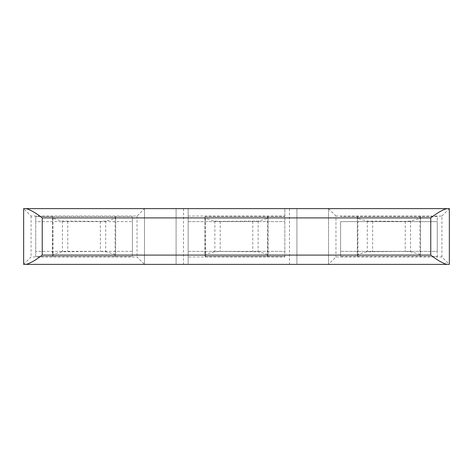 <?xml version="1.0" encoding="UTF-8"?>
<svg xmlns="http://www.w3.org/2000/svg" width="473" height="473" viewBox="0 0 473 473"><rect width="100%" height="100%" fill="white"/><g stroke="black" fill="none" stroke-linecap="round" stroke-linejoin="round"><path stroke-width="0.35" stroke-dasharray="2.37 1.77" d="M23.65 208.617L23.65 264.383L144.484 264.383L144.484 208.617L137.046 216.049L31.088 216.049L23.65 208.617L449.35 208.617L449.35 264.383L328.516 264.383L335.954 256.951L441.912 256.951L449.35 264.383M23.65 264.383L31.088 256.951L137.046 256.951L144.484 264.383L328.516 264.383L328.516 208.617L328.516 264.383M284.835 256.951L284.835 208.617L284.835 256.951L188.165 256.951L188.165 264.383L188.165 208.617L188.165 256.951M137.046 216.049L137.046 256.951M144.484 208.617L144.484 264.383M176.086 208.617L176.086 264.383L176.086 208.617M183.518 208.617L183.518 264.383M53.023 216.516L35.735 216.516L35.735 221.63L132.399 221.63L132.399 251.37L35.735 251.37L132.399 251.37L132.399 256.484L132.399 216.516L132.399 221.63L35.735 221.63L35.735 256.484L132.399 256.484L35.735 256.484L35.735 216.516L132.399 216.516L52.633 216.516L53.023 216.516L53.023 256.484M188.165 221.63L284.835 221.63L188.165 221.63M340.601 221.63L437.265 221.63L437.265 251.37L340.601 251.37L437.265 251.37L437.265 256.484L340.601 256.484L437.265 256.484L437.265 216.516L340.601 216.516L437.265 216.516L437.265 221.63L340.601 221.63L340.601 256.484L340.601 221.63M441.912 256.951L441.912 216.049L335.954 216.049L335.954 256.951M188.165 216.049L284.835 216.049M188.165 251.37L284.835 251.37L188.165 251.37M31.088 216.049L31.088 256.951M205.453 216.516L284.835 216.516L205.069 216.516L205.453 216.516L205.453 256.484L205.093 256.484L284.835 256.484L205.453 256.484M267.547 216.516L267.547 256.484M205.069 216.516L204.898 218.355L214.86 221.086L220.199 221.411L258.14 221.086L268.102 218.355L267.931 216.516M268.102 217.586L267.907 256.484M115.501 216.516L115.666 218.355L105.71 221.086L100.365 221.411L62.424 221.086L52.462 218.355L52.633 216.516M420.367 216.516L420.538 218.355L410.576 221.086L405.231 221.411L367.29 221.086L357.334 218.355L357.499 216.516M52.462 217.586L52.663 256.484M52.462 255.249L52.462 254.48L62.424 251.748L100.365 251.423L105.71 251.748L115.666 254.48L115.471 256.484M204.898 217.586L205.093 256.484M204.898 255.249L204.898 254.48L214.86 251.748L220.199 251.423L258.14 251.748L268.102 254.48L268.102 255.249M357.334 217.586L357.529 256.484M357.334 255.249L357.334 254.48L367.29 251.748L405.231 251.423L410.576 251.748L420.538 254.48L420.337 256.484M115.666 217.586L115.666 255.249M115.11 216.516L115.11 256.484M115.666 218.355L115.666 254.48M52.462 218.355L52.462 254.48M204.898 218.355L204.898 254.48M268.102 218.355L268.102 254.48M357.89 216.516L357.89 256.484M357.334 218.355L357.334 254.48M420.538 218.355L420.538 254.48M420.538 217.586L420.538 255.249M419.977 216.516L419.977 256.484M289.482 208.617L289.482 264.383M296.914 208.617L296.914 264.383L296.914 208.617M328.516 208.617L335.954 216.049M441.912 216.049L449.35 208.617M105.71 221.086L105.71 251.748M100.365 221.411L100.365 251.423M67.769 221.411L67.769 251.423M62.424 221.086L62.424 251.748M214.86 221.086L214.86 251.748M220.199 221.411L220.199 251.423M252.801 221.411L252.801 251.423M258.14 221.086L258.14 251.748M367.29 221.086L367.29 251.748M372.635 221.411L372.635 251.423M405.231 221.411L405.231 251.423M410.576 221.086L410.576 251.748"/><path stroke-width="0.71" d="M430.761 217.911L42.239 217.911C35.942 212.992 30.574 209.894 26.139 208.617L446.861 208.617C442.403 209.906 437.04 213.004 430.761 217.911L430.761 255.089C437.229 260.109 442.598 263.207 446.861 264.383L449.35 264.383L449.35 208.617L446.861 208.617M26.139 208.617L23.65 208.617L23.65 264.383L446.861 264.383M26.139 264.383C30.402 263.207 35.771 260.109 42.239 255.089L430.761 255.089M42.239 217.911L42.239 255.089"/></g></svg>

